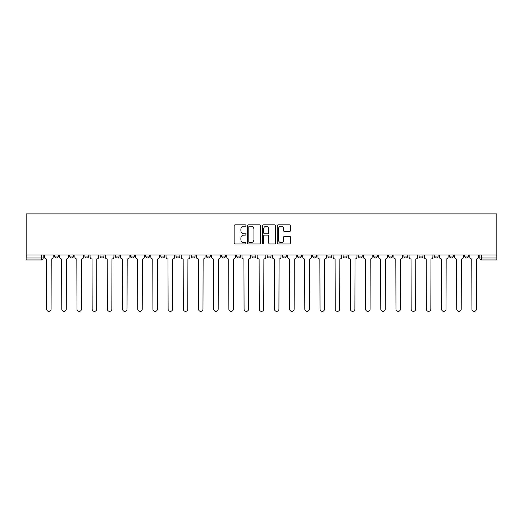 <?xml version="1.0" encoding="UTF-8"?>
<svg xmlns="http://www.w3.org/2000/svg" width="523" height="523" viewBox="0 0 523 523"><rect width="100%" height="100%" fill="white"/><g stroke="black" fill="none" stroke-linecap="round" stroke-linejoin="round"><path stroke-width="0.78" d="M245.921 225.544A0.667 0.667 0 0 0 245.254 224.87L235.095 224.87A0.954 0.954 0 0 0 234.141 225.831L234.141 243.032A0.954 0.954 0 0 0 235.095 243.986L245.254 243.986A0.667 0.667 0 0 0 245.921 243.319A0.667 0.667 0 0 0 245.254 242.652L243.94 242.652A3.06 3.06 0 0 1 240.881 239.593L240.881 238.161A3.06 3.06 0 0 1 243.94 235.102L245.254 235.102A0.667 0.667 0 0 0 245.921 234.428A0.667 0.667 0 0 0 245.254 233.761L243.94 233.761A3.06 3.06 0 0 1 240.881 230.702L240.881 229.27A3.06 3.06 0 0 1 243.94 226.211L245.254 226.211A0.667 0.667 0 0 0 245.921 225.544M464.62 254.976L464.62 256.048L468.516 256.048A1.948 1.948 0 0 1 466.568 257.996A1.948 1.948 0 0 1 464.62 256.048L464.62 254.976M449.427 254.976L449.427 256.048L453.323 256.048A1.948 1.948 0 0 1 451.375 257.996A1.948 1.948 0 0 1 449.427 256.048L449.427 254.976M358.288 254.976L358.288 256.048L362.184 256.048A1.948 1.948 0 0 1 360.236 257.996A1.948 1.948 0 0 1 358.288 256.048L358.288 254.976M343.101 254.976L343.101 256.048L346.991 256.048A1.948 1.948 0 0 1 345.043 257.996A1.948 1.948 0 0 1 343.101 256.048L343.101 254.976M327.908 254.976L327.908 256.048L331.804 256.048A1.948 1.948 0 0 1 329.856 257.996A1.948 1.948 0 0 1 327.908 256.048L327.908 254.976M297.528 254.976L297.528 256.048L301.425 256.048A1.948 1.948 0 0 1 299.476 257.996A1.948 1.948 0 0 1 297.528 256.048L297.528 254.976M267.148 256.048L267.148 254.976L267.148 256.048A1.948 1.948 0 0 0 269.097 257.996A1.948 1.948 0 0 1 267.148 256.048L271.045 256.048A1.948 1.948 0 0 1 269.097 257.996A1.948 1.948 0 0 0 271.045 256.048L271.045 254.976L271.045 256.048M251.955 256.048L251.955 254.976L251.955 256.048A1.948 1.948 0 0 0 253.903 257.996A1.948 1.948 0 0 1 251.955 256.048L255.852 256.048A1.948 1.948 0 0 1 253.903 257.996M236.769 256.048L236.769 254.976L236.769 256.048A1.948 1.948 0 0 0 238.717 257.996A1.948 1.948 0 0 1 236.769 256.048L240.665 256.048A1.948 1.948 0 0 1 238.717 257.996A1.948 1.948 0 0 0 240.665 256.048L240.665 254.976L240.665 256.048M221.575 254.976L221.575 256.048L225.472 256.048A1.948 1.948 0 0 1 223.524 257.996A1.948 1.948 0 0 1 221.575 256.048L221.575 254.976M206.389 254.976L206.389 256.048L210.279 256.048A1.948 1.948 0 0 1 208.337 257.996A1.948 1.948 0 0 1 206.389 256.048L206.389 254.976M191.196 254.976L191.196 256.048L195.092 256.048A1.948 1.948 0 0 1 193.144 257.996A1.948 1.948 0 0 1 191.196 256.048L191.196 254.976M176.009 256.048L176.009 254.976L176.009 256.048A1.948 1.948 0 0 0 177.957 257.996A1.948 1.948 0 0 1 176.009 256.048L179.899 256.048A1.948 1.948 0 0 1 177.957 257.996M145.629 256.048L145.629 254.976L145.629 256.048A1.948 1.948 0 0 0 147.571 257.996A1.948 1.948 0 0 1 145.629 256.048L149.519 256.048A1.948 1.948 0 0 1 147.571 257.996A1.948 1.948 0 0 0 149.519 256.048L149.519 254.976L149.519 256.048M130.436 256.048L130.436 254.976L130.436 256.048A1.948 1.948 0 0 0 132.384 257.996A1.948 1.948 0 0 1 130.436 256.048L134.333 256.048A1.948 1.948 0 0 1 132.384 257.996A1.948 1.948 0 0 0 134.333 256.048L134.333 254.976L134.333 256.048M115.243 256.048L115.243 254.976L115.243 256.048A1.948 1.948 0 0 0 117.191 257.996A1.948 1.948 0 0 1 115.243 256.048L119.139 256.048A1.948 1.948 0 0 1 117.191 257.996A1.948 1.948 0 0 0 119.139 256.048L119.139 254.976L119.139 256.048M100.056 256.048L100.056 254.976L100.056 256.048A1.948 1.948 0 0 0 102.005 257.996A1.948 1.948 0 0 1 100.056 256.048L103.953 256.048A1.948 1.948 0 0 1 102.005 257.996M84.863 256.048L84.863 254.976L84.863 256.048A1.948 1.948 0 0 0 86.811 257.996A1.948 1.948 0 0 1 84.863 256.048L88.76 256.048A1.948 1.948 0 0 1 86.811 257.996A1.948 1.948 0 0 0 88.76 256.048L88.76 254.976L88.76 256.048M69.677 256.048L69.677 254.976L69.677 256.048A1.948 1.948 0 0 0 71.625 257.996A1.948 1.948 0 0 1 69.677 256.048L73.573 256.048A1.948 1.948 0 0 1 71.625 257.996A1.948 1.948 0 0 0 73.573 256.048L73.573 254.976L73.573 256.048M289.435 231.611A0.954 0.954 0 0 0 290.389 230.656L290.389 225.831A0.954 0.954 0 0 0 289.435 224.87L278.158 224.87A0.954 0.954 0 0 0 277.197 225.831L277.197 243.032A0.954 0.954 0 0 0 278.158 243.986L289.435 243.986A0.954 0.954 0 0 0 290.389 243.032L290.389 237.2A0.954 0.954 0 0 0 289.435 236.246L284.604 236.246A0.954 0.954 0 0 0 283.649 237.2L283.649 240.096A2.556 2.556 0 0 1 281.093 242.652A2.556 2.556 0 0 1 278.537 240.096L278.537 228.767A2.556 2.556 0 0 1 281.093 226.211A2.556 2.556 0 0 1 283.649 228.767L283.649 230.656A0.954 0.954 0 0 0 284.604 231.611L289.435 231.611M496.85 254.976L26.15 254.976L26.15 213.887L496.85 213.887L496.85 259.944L481.755 259.944A1.948 1.948 0 0 1 479.807 257.996L496.85 257.996M260.663 225.831A0.954 0.954 0 0 0 259.709 224.87L248.432 224.87A0.954 0.954 0 0 0 247.477 225.831L247.477 243.032A0.954 0.954 0 0 0 248.432 243.986L259.709 243.986A0.954 0.954 0 0 0 260.663 243.032L260.663 225.831M263.291 224.87L274.568 224.87A0.954 0.954 0 0 1 275.523 225.831L275.523 243.032A0.954 0.954 0 0 1 274.568 243.986L269.744 243.986A0.954 0.954 0 0 1 268.789 243.032L268.789 236.056A0.954 0.954 0 0 0 267.835 235.102L264.631 235.102A0.954 0.954 0 0 0 263.677 236.056L263.677 243.319A0.667 0.667 0 0 1 263.004 243.986A0.667 0.667 0 0 1 262.337 243.319L262.337 225.831A0.954 0.954 0 0 1 263.291 224.87M479.807 254.976L479.807 257.996L479.807 254.976M43.193 254.976L43.193 257.996L43.193 254.976M41.245 254.976L41.245 259.944L26.15 259.944L26.15 257.996L43.193 257.996A1.948 1.948 0 0 1 41.245 259.944A1.948 1.948 0 0 0 43.193 257.996M26.15 254.976L26.15 257.996M468.516 254.976L468.516 256.048M453.323 254.976L453.323 256.048L453.323 254.976M438.137 254.976L438.137 256.048A1.948 1.948 0 0 1 436.189 257.996A1.948 1.948 0 0 1 434.24 256.048L438.137 256.048M434.24 254.976L434.24 256.048M422.944 254.976L422.944 256.048A1.948 1.948 0 0 1 420.995 257.996A1.948 1.948 0 0 1 419.047 256.048L422.944 256.048M419.047 254.976L419.047 256.048M407.757 254.976L407.757 256.048A1.948 1.948 0 0 1 405.809 257.996A1.948 1.948 0 0 1 403.861 256.048L407.757 256.048M403.861 254.976L403.861 256.048M392.564 254.976L392.564 256.048A1.948 1.948 0 0 1 390.616 257.996A1.948 1.948 0 0 1 388.667 256.048L392.564 256.048M388.667 254.976L388.667 256.048M377.371 254.976L377.371 256.048A1.948 1.948 0 0 1 375.429 257.996A1.948 1.948 0 0 1 373.481 256.048L377.371 256.048M373.481 254.976L373.481 256.048M362.184 254.976L362.184 256.048A1.948 1.948 0 0 1 360.236 257.996M346.991 254.976L346.991 256.048M331.804 256.048L331.804 254.976L331.804 256.048A1.948 1.948 0 0 1 329.856 257.996M316.611 254.976L316.611 256.048A1.948 1.948 0 0 1 314.663 257.996A1.948 1.948 0 0 1 312.721 256.048A1.948 1.948 0 0 0 314.663 257.996A1.948 1.948 0 0 0 316.611 256.048L312.721 256.048L312.721 254.976M301.425 256.048L301.425 254.976L301.425 256.048A1.948 1.948 0 0 1 299.476 257.996M286.231 254.976L286.231 256.048A1.948 1.948 0 0 1 284.283 257.996A1.948 1.948 0 0 1 282.335 256.048A1.948 1.948 0 0 0 284.283 257.996M282.335 254.976L282.335 256.048L286.231 256.048M255.852 254.976L255.852 256.048L255.852 254.976M225.472 256.048L225.472 254.976L225.472 256.048A1.948 1.948 0 0 1 223.524 257.996M210.279 256.048L210.279 254.976L210.279 256.048A1.948 1.948 0 0 1 208.337 257.996M195.092 256.048L195.092 254.976L195.092 256.048A1.948 1.948 0 0 1 193.144 257.996M179.899 254.976L179.899 256.048L179.899 254.976M164.712 256.048L164.712 254.976L164.712 256.048A1.948 1.948 0 0 1 162.764 257.996A1.948 1.948 0 0 1 160.816 256.048L164.712 256.048A1.948 1.948 0 0 1 162.764 257.996M160.816 254.976L160.816 256.048M103.953 254.976L103.953 256.048L103.953 254.976M58.38 254.976L58.38 256.048A1.948 1.948 0 0 1 56.432 257.996A1.948 1.948 0 0 1 54.484 256.048A1.948 1.948 0 0 0 56.432 257.996A1.948 1.948 0 0 0 58.38 256.048L58.38 254.976M54.484 254.976L54.484 256.048L58.38 256.048M249.484 226.211A0.667 0.667 0 0 0 248.811 226.877L248.811 241.979A0.667 0.667 0 0 0 249.484 242.652L250.87 242.652A3.06 3.06 0 0 0 253.923 239.593L253.923 229.27A3.06 3.06 0 0 0 250.87 226.211L249.484 226.211M268.789 228.813A2.556 2.556 0 0 0 266.233 226.256A2.556 2.556 0 0 0 263.677 228.813L263.677 232.807A0.954 0.954 0 0 0 264.631 233.761L267.835 233.761A0.954 0.954 0 0 0 268.789 232.807L268.789 228.813M44.507 257.022L44.507 254.976L44.507 257.022A1.948 1.948 48.4 0 0 46.455 258.97L46.599 309.113A2.242 2.242 48.4 0 0 48.835 311.355A2.242 2.242 48.4 0 0 51.077 309.113L51.221 258.97A1.948 1.948 48.4 0 0 53.169 257.022L53.169 254.976M46.455 258.97L46.599 309.113M51.077 309.113L51.221 258.97M59.694 257.022L59.694 254.976L59.694 257.022A1.948 1.948 48.4 0 0 61.642 258.97L61.786 309.113A2.242 2.242 48.4 0 0 64.028 311.355A2.242 2.242 48.4 0 0 66.271 309.113L66.414 258.97A1.948 1.948 48.4 0 0 68.363 257.022L68.363 254.976M74.887 257.022L74.887 254.976L74.887 257.022A1.948 1.948 48.4 0 0 76.835 258.97L76.979 309.113A2.242 2.242 48.4 0 0 79.221 311.355A2.242 2.242 48.4 0 0 81.457 309.113L81.601 258.97A1.948 1.948 48.4 0 0 83.549 257.022L83.549 254.976M61.642 258.97L61.786 309.113M66.271 309.113L66.414 258.97M76.835 258.97L76.979 309.113M81.457 309.113L81.601 258.97M90.074 257.022L90.074 254.976L90.074 257.022A1.948 1.948 48.4 0 0 92.022 258.97L92.166 309.113A2.242 2.242 48.4 0 0 94.408 311.355A2.242 2.242 48.4 0 0 96.65 309.113L96.794 258.97A1.948 1.948 48.4 0 0 98.742 257.022L98.742 254.976M105.267 257.022L105.267 254.976L105.267 257.022A1.948 1.948 48.4 0 0 107.215 258.97L107.359 309.113A2.242 2.242 48.4 0 0 109.601 311.355A2.242 2.242 48.4 0 0 111.837 309.113L111.981 258.97A1.948 1.948 48.4 0 0 113.929 257.022L113.929 254.976M120.453 257.022L120.453 254.976L120.453 257.022A1.948 1.948 48.4 0 0 122.402 258.97L122.552 309.113A2.242 2.242 48.4 0 0 124.788 311.355A2.242 2.242 48.4 0 0 127.03 309.113L127.174 258.97A1.948 1.948 48.4 0 0 129.122 257.022L129.122 254.976M92.022 258.97L92.166 309.113M96.65 309.113L96.794 258.97M107.215 258.97L107.359 309.113M111.837 309.113L111.981 258.97M122.402 258.97L122.552 309.113M127.03 309.113L127.174 258.97M135.647 257.022L135.647 254.976L135.647 257.022A1.948 1.948 48.4 0 0 137.595 258.97L137.739 309.113A2.242 2.242 48.4 0 0 139.981 311.355A2.242 2.242 48.4 0 0 142.217 309.113L142.367 258.97A1.948 1.948 48.4 0 0 144.309 257.022L144.309 254.976M150.833 257.022L150.833 254.976L150.833 257.022A1.948 1.948 48.4 0 0 152.781 258.97L152.932 309.113A2.242 2.242 48.4 0 0 155.168 311.355A2.242 2.242 48.4 0 0 157.41 309.113L157.554 258.97A1.948 1.948 48.4 0 0 159.502 257.022L159.502 254.976M166.026 257.022L166.026 254.976L166.026 257.022A1.948 1.948 48.4 0 0 167.975 258.97L168.118 309.113A2.242 2.242 48.4 0 0 170.361 311.355A2.242 2.242 48.4 0 0 172.597 309.113L172.747 258.97A1.948 1.948 48.4 0 0 174.695 257.022L174.695 254.976M181.213 257.022L181.213 254.976L181.213 257.022A1.948 1.948 48.4 0 0 183.161 258.97L183.311 309.113A2.242 2.242 48.4 0 0 185.547 311.355A2.242 2.242 48.4 0 0 187.79 309.113L187.934 258.97A1.948 1.948 48.4 0 0 189.882 257.022L189.882 254.976M196.406 257.022L196.406 254.976L196.406 257.022A1.948 1.948 48.4 0 0 198.354 258.97L198.498 309.113A2.242 2.242 48.4 0 0 200.74 311.355A2.242 2.242 48.4 0 0 202.976 309.113L203.127 258.97A1.948 1.948 48.4 0 0 205.075 257.022L205.075 254.976M211.599 257.022L211.599 254.976L211.599 257.022A1.948 1.948 48.4 0 0 213.541 258.97L213.691 309.113A2.242 2.242 48.4 0 0 215.927 311.355A2.242 2.242 48.4 0 0 218.169 309.113L218.313 258.97A1.948 1.948 48.4 0 0 220.261 257.022L220.261 254.976M226.786 257.022L226.786 254.976L226.786 257.022A1.948 1.948 48.4 0 0 228.734 258.97L228.878 309.113A2.242 2.242 48.4 0 0 231.12 311.355A2.242 2.242 48.4 0 0 233.356 309.113L233.506 258.97A1.948 1.948 48.4 0 0 235.455 257.022L235.455 254.976M241.979 257.022L241.979 254.976L241.979 257.022A1.948 1.948 48.4 0 0 243.927 258.97L244.071 309.113A2.242 2.242 48.4 0 0 246.307 311.355A2.242 2.242 48.4 0 0 248.549 309.113L248.693 258.97A1.948 1.948 48.4 0 0 250.641 257.022L250.641 254.976M257.166 257.022L257.166 254.976L257.166 257.022A1.948 1.948 48.4 0 0 259.114 258.97L259.258 309.113A2.242 2.242 48.4 0 0 261.5 311.355A2.242 2.242 48.4 0 0 263.742 309.113L263.886 258.97A1.948 1.948 48.4 0 0 265.834 257.022L265.834 254.976M272.359 257.022L272.359 254.976L272.359 257.022A1.948 1.948 48.4 0 0 274.307 258.97L274.451 309.113A2.242 2.242 48.4 0 0 276.693 311.355A2.242 2.242 48.4 0 0 278.929 309.113L279.073 258.97A1.948 1.948 48.4 0 0 281.021 257.022L281.021 254.976M287.545 257.022L287.545 254.976L287.545 257.022A1.948 1.948 48.4 0 0 289.494 258.97L289.644 309.113A2.242 2.242 48.4 0 0 291.88 311.355A2.242 2.242 48.4 0 0 294.122 309.113L294.266 258.97A1.948 1.948 48.4 0 0 296.214 257.022L296.214 254.976M302.739 257.022L302.739 254.976L302.739 257.022A1.948 1.948 48.4 0 0 304.687 258.97L304.831 309.113A2.242 2.242 48.4 0 0 307.073 311.355A2.242 2.242 48.4 0 0 309.309 309.113L309.459 258.97A1.948 1.948 48.4 0 0 311.401 257.022L311.401 254.976M317.925 257.022L317.925 254.976L317.925 257.022A1.948 1.948 48.4 0 0 319.873 258.97L320.024 309.113A2.242 2.242 48.4 0 0 322.26 311.355A2.242 2.242 48.4 0 0 324.502 309.113L324.646 258.97A1.948 1.948 48.4 0 0 326.594 257.022L326.594 254.976M333.118 257.022L333.118 254.976L333.118 257.022A1.948 1.948 48.4 0 0 335.066 258.97L335.21 309.113A2.242 2.242 48.4 0 0 337.453 311.355A2.242 2.242 48.4 0 0 339.689 309.113L339.839 258.97A1.948 1.948 48.4 0 0 341.787 257.022L341.787 254.976M348.305 257.022L348.305 254.976L348.305 257.022A1.948 1.948 48.4 0 0 350.253 258.97L350.403 309.113A2.242 2.242 48.4 0 0 352.639 311.355A2.242 2.242 48.4 0 0 354.882 309.113L355.025 258.97A1.948 1.948 48.4 0 0 356.974 257.022L356.974 254.976M363.498 257.022L363.498 254.976L363.498 257.022A1.948 1.948 48.4 0 0 365.446 258.97L365.59 309.113A2.242 2.242 48.4 0 0 367.832 311.355A2.242 2.242 48.4 0 0 370.068 309.113L370.219 258.97A1.948 1.948 48.4 0 0 372.167 257.022L372.167 254.976M142.217 309.113L142.367 258.97M137.595 258.97L137.739 309.113M157.41 309.113L157.554 258.97M152.781 258.97L152.932 309.113M172.597 309.113L172.747 258.97M167.975 258.97L168.118 309.113M187.79 309.113L187.934 258.97M183.161 258.97L183.311 309.113M202.976 309.113L203.127 258.97M198.354 258.97L198.498 309.113M218.169 309.113L218.313 258.97M213.541 258.97L213.691 309.113M233.356 309.113L233.506 258.97M228.734 258.97L228.878 309.113M248.549 309.113L248.693 258.97M243.927 258.97L244.071 309.113M263.742 309.113L263.886 258.97M259.114 258.97L259.258 309.113M278.929 309.113L279.073 258.97M274.307 258.97L274.451 309.113M294.122 309.113L294.266 258.97M289.494 258.97L289.644 309.113M309.309 309.113L309.459 258.97M304.687 258.97L304.831 309.113M324.502 309.113L324.646 258.97M319.873 258.97L320.024 309.113M339.689 309.113L339.839 258.97M335.066 258.97L335.21 309.113M354.882 309.113L355.025 258.97M350.253 258.97L350.403 309.113M370.068 309.113L370.219 258.97M365.446 258.97L365.59 309.113M378.691 257.022L378.691 254.976L378.691 257.022A1.948 1.948 48.4 0 0 380.633 258.97L380.783 309.113A2.242 2.242 48.4 0 0 383.019 311.355A2.242 2.242 48.4 0 0 385.261 309.113L385.405 258.97A1.948 1.948 48.4 0 0 387.353 257.022L387.353 254.976M393.878 257.022L393.878 254.976L393.878 257.022A1.948 1.948 48.4 0 0 395.826 258.97L395.97 309.113A2.242 2.242 48.4 0 0 398.212 311.355A2.242 2.242 48.4 0 0 400.448 309.113L400.598 258.97A1.948 1.948 48.4 0 0 402.547 257.022L402.547 254.976M409.071 257.022L409.071 254.976L409.071 257.022A1.948 1.948 48.4 0 0 411.019 258.97L411.163 309.113A2.242 2.242 48.4 0 0 413.399 311.355A2.242 2.242 48.4 0 0 415.641 309.113L415.785 258.97A1.948 1.948 48.4 0 0 417.733 257.022L417.733 254.976M424.258 257.022L424.258 254.976L424.258 257.022A1.948 1.948 48.4 0 0 426.206 258.97L426.35 309.113A2.242 2.242 48.4 0 0 428.592 311.355A2.242 2.242 48.4 0 0 430.834 309.113L430.978 258.97A1.948 1.948 48.4 0 0 432.926 257.022L432.926 254.976M380.633 258.97L380.783 309.113M385.261 309.113L385.405 258.97M395.826 258.97L395.97 309.113M400.448 309.113L400.598 258.97M411.019 258.97L411.163 309.113M415.641 309.113L415.785 258.97M426.206 258.97L426.35 309.113M430.834 309.113L430.978 258.97M439.451 257.022L439.451 254.976L439.451 257.022A1.948 1.948 48.4 0 0 441.399 258.97L441.543 309.113A2.242 2.242 48.4 0 0 443.779 311.355A2.242 2.242 48.4 0 0 446.021 309.113L446.165 258.97A1.948 1.948 48.4 0 0 448.113 257.022L448.113 254.976M441.399 258.97L441.543 309.113M446.021 309.113L446.165 258.97M454.637 257.022L454.637 254.976L454.637 257.022A1.948 1.948 48.4 0 0 456.586 258.97L456.729 309.113A2.242 2.242 48.4 0 0 458.972 311.355A2.242 2.242 48.4 0 0 461.214 309.113L461.358 258.97A1.948 1.948 48.4 0 0 463.306 257.022L463.306 254.976M456.586 258.97L456.729 309.113M461.214 309.113L461.358 258.97M469.831 257.022L469.831 254.976L469.831 257.022A1.948 1.948 48.4 0 0 471.779 258.97L471.923 309.113A2.242 2.242 48.4 0 0 474.165 311.355A2.242 2.242 48.4 0 0 476.401 309.113L476.545 258.97A1.948 1.948 48.4 0 0 478.493 257.022L478.493 254.976M471.779 258.97L471.923 309.113M476.401 309.113L476.545 258.97M481.755 254.976L481.755 259.944"/></g></svg>
